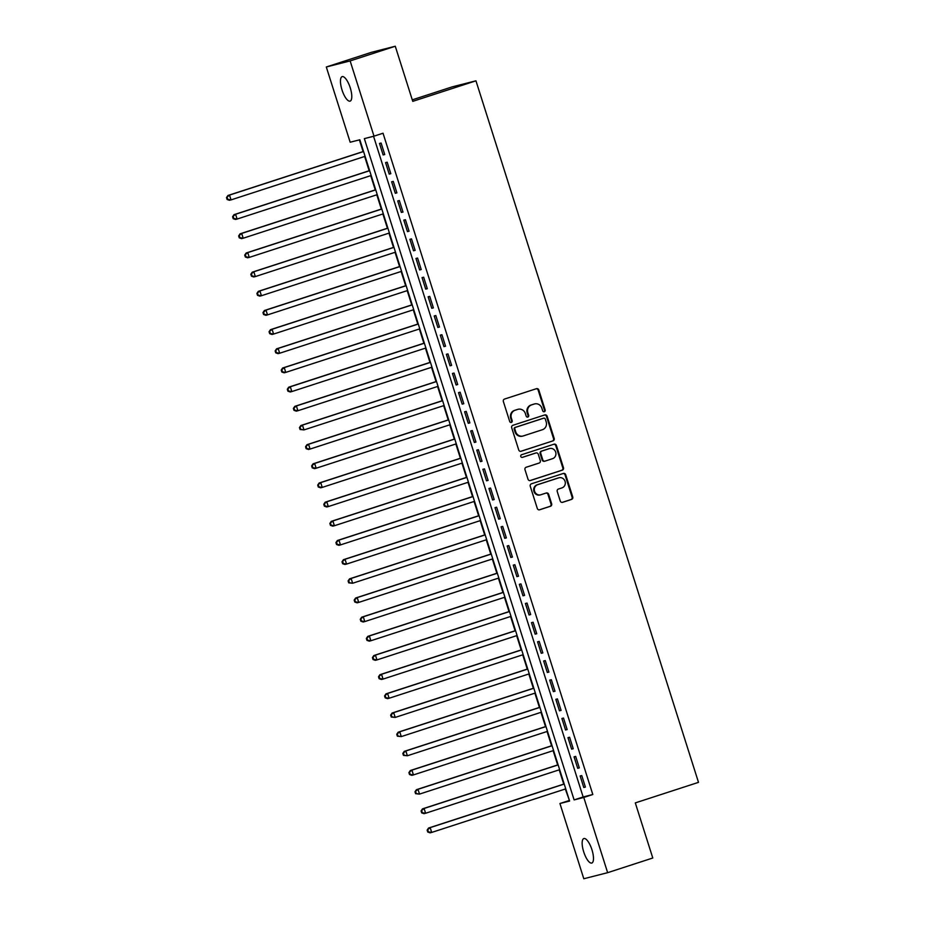<?xml version="1.0" encoding="UTF-8"?>
<svg xmlns="http://www.w3.org/2000/svg" width="925" height="925" viewBox="0 0 925 925"><rect width="100%" height="100%" fill="white"/><g stroke="black" fill="none" stroke-linecap="round" stroke-linejoin="round"><path stroke-width="1.39" d="M544.328 411.706A1.387 1.307 75.7 0 0 545.16 409.983L538.812 389.992A1.977 1.862 75.7 0 0 536.442 388.685L504.541 399.057A1.977 1.862 75.7 0 0 503.362 401.508L509.71 421.499A1.387 1.307 75.7 0 0 511.363 422.413A1.387 1.307 75.7 0 0 512.184 420.69L511.363 418.112A6.313 5.966 75.7 0 1 515.132 410.249L517.792 409.382A6.313 5.966 75.7 0 1 525.365 413.556L526.186 416.146A1.387 1.307 75.7 0 0 527.851 417.059A1.387 1.307 75.7 0 0 528.672 415.337L527.851 412.747A6.313 5.966 75.7 0 1 531.609 404.884L534.268 404.028A6.313 5.966 75.7 0 1 541.853 408.203L542.674 410.792A1.387 1.307 75.7 0 0 544.328 411.706M543.923 411.764A1.387 1.307 75.7 0 0 544.513 410.145L538.165 390.153A1.977 1.862 75.7 0 0 536.176 388.766M510.958 422.471A1.387 1.307 75.7 0 0 511.548 420.863L510.727 418.273L511.363 418.112M527.435 417.117A1.387 1.307 75.7 0 0 528.025 415.498L527.204 412.92L527.851 412.747M583.698 851.844A12.869 4.243 72 0 1 583.837 838.547A12.869 4.243 72 0 1 591.942 849.74A12.869 4.243 72 0 1 591.803 863.037A12.869 4.243 72 0 1 583.698 851.844M342.007 89.922A12.869 4.243 72 0 1 342.146 76.636A12.869 4.243 72 0 1 350.251 87.829A12.869 4.243 72 0 1 350.101 101.114A12.869 4.243 72 0 1 342.007 89.922M560.249 501.015A1.977 1.862 75.7 0 0 562.62 502.321L571.569 499.408A1.977 1.862 75.7 0 0 572.748 496.956L565.695 474.745A1.977 1.862 75.7 0 0 563.337 473.45L531.424 483.81A1.977 1.862 75.7 0 0 530.256 486.272L537.298 508.472A1.977 1.862 75.7 0 0 539.668 509.779L550.479 506.264A1.977 1.862 75.7 0 0 551.647 503.801L548.641 494.308A1.977 1.862 75.7 0 0 546.27 493.002L540.905 494.736A5.284 4.983 75.7 0 1 534.523 491.094A5.284 4.983 75.7 0 1 537.714 484.677L558.712 477.855A5.284 4.983 75.7 0 1 565.106 481.497A5.284 4.983 75.7 0 1 561.914 487.914L558.411 489.047A1.977 1.862 75.7 0 0 557.232 491.51L560.249 501.015M326.305 66.993L371.445 52.32L395.276 46.25L412.758 101.357L475.959 80.822L698.502 782.353L635.302 802.9L652.784 858.007L607.644 872.68L583.802 878.75L559.937 803.513L569.603 801.05L359.837 139.767L350.17 142.23L326.305 66.993L350.136 60.923L374.001 136.16L364.346 138.623L574.113 799.905L583.779 797.442L607.644 872.68M395.276 46.25L350.136 60.923M373.55 136.264L583.143 796.968L592.809 794.506L383.031 133.223L374.001 136.16M592.809 794.506L583.779 797.442M553.011 440.89A1.977 1.862 75.7 0 0 554.179 438.438L547.137 416.238A1.977 1.862 75.7 0 0 544.767 414.932L512.866 425.303A1.977 1.862 75.7 0 0 511.687 427.755L518.728 449.955A1.977 1.862 75.7 0 0 521.099 451.261L552.364 441.063A1.977 1.862 75.7 0 0 553.543 438.6L546.49 416.4A1.977 1.862 75.7 0 0 544.501 415.013M556.422 445.492L563.464 467.692A1.977 1.862 75.7 0 1 562.284 470.154L530.383 480.526A1.977 1.862 75.7 0 1 528.013 479.219L524.995 469.715A1.977 1.862 75.7 0 1 526.175 467.252L539.113 463.055A1.977 1.862 75.7 0 0 540.293 460.592L538.292 454.291A1.977 1.862 75.7 0 0 535.922 452.984L522.452 457.366A1.387 1.307 75.7 0 1 520.775 456.407A1.387 1.307 75.7 0 1 521.619 454.73L554.052 444.185A1.977 1.862 75.7 0 1 556.422 445.492L555.775 445.653L562.816 467.853L563.464 467.692M384.742 154.533L381.1 143.04L379.493 143.444L383.135 154.949L384.742 154.533M390.824 173.703L387.182 162.199L385.563 162.615L389.217 174.12L390.824 173.703M396.906 192.874L393.264 181.369L391.645 181.786L395.299 193.279L396.906 192.874M402.988 212.045L399.334 200.54L397.727 200.945L401.381 212.449L402.988 212.045M409.07 231.204L405.416 219.711L403.809 220.115L407.462 231.62L409.07 231.204M415.152 250.374L411.498 238.87L409.891 239.286L413.533 250.791L415.152 250.374M421.233 269.545L417.58 258.04L415.972 258.457L419.615 269.95L421.233 269.545M427.304 288.716L423.662 277.211L422.054 277.616L425.697 289.12L427.304 288.716M433.386 307.875L429.743 296.382L428.125 296.786L431.778 308.291L433.386 307.875M439.467 327.045L435.825 315.541L434.207 315.957L437.86 327.462L439.467 327.045M445.549 346.216L441.907 334.711L440.288 335.127L443.942 346.621L445.549 346.216M451.631 365.387L447.978 353.882L446.37 354.287L450.024 365.791L451.631 365.387M457.713 384.546L454.059 373.053L452.452 373.457L456.094 384.962L457.713 384.546M463.795 403.716L460.141 392.212L458.534 392.628L462.176 404.132L463.795 403.716M469.877 422.887L466.223 411.382L464.616 411.798L468.258 423.292L469.877 422.887M475.947 442.058L472.305 430.553L470.698 430.958L474.34 442.462L475.947 442.058M482.029 461.217L478.387 449.723L476.768 450.128L480.422 461.633L482.029 461.217M488.111 480.387L484.469 468.894L482.85 469.299L486.504 480.803L488.111 480.387M494.193 499.558L490.539 488.053L488.932 488.469L492.586 499.962L494.193 499.558M500.275 518.728L496.621 507.224L495.014 507.628L498.667 519.133L500.275 518.728M506.357 537.887L502.703 526.394L501.096 526.799L504.738 538.304L506.357 537.887M512.438 557.058L508.785 545.565L507.178 545.97L510.82 557.474L512.438 557.058M518.509 576.229L514.867 564.724L513.259 565.14L516.902 576.633L518.509 576.229M524.591 595.399L520.948 583.895L519.341 584.311L522.983 595.804L524.591 595.399M530.673 614.558L527.03 603.065L525.412 603.47L529.065 614.975L530.673 614.558M536.754 633.729L533.112 622.236L531.493 622.641L535.147 634.145L536.754 633.729M542.836 652.9L539.183 641.395L537.575 641.811L541.229 653.304L542.836 652.9M548.918 672.07L545.264 660.566L543.657 660.982L547.311 672.475L548.918 672.07M555 691.229L551.346 679.736L549.739 680.141L553.381 691.646L555 691.229M561.082 710.4L557.428 698.907L555.821 699.312L559.463 710.816L561.082 710.4M567.152 729.571L563.51 718.066L561.903 718.482L565.545 729.975L567.152 729.571M573.234 748.741L569.592 737.237L567.973 737.653L571.627 749.146L573.234 748.741M579.316 767.9L575.674 756.407L574.055 756.812L577.709 768.317L579.316 767.9M580.137 775.982L583.791 787.487L585.398 787.071L581.756 775.578L580.137 775.982M359.386 139.883L363.097 151.573M364.647 156.464L369.167 170.743M370.728 175.634L375.249 189.903M376.81 194.805L381.331 209.073M382.881 213.964L387.413 228.244M388.962 233.135L393.495 247.414M395.044 252.305L399.577 266.573M401.126 271.476L405.659 285.744M407.208 290.635L411.729 304.915M413.29 309.806L417.811 324.085M419.372 328.976L423.893 343.244M425.454 348.147L429.975 362.415M431.524 367.306L436.057 381.586M437.606 386.477L442.138 400.756M443.688 405.647L448.22 419.915M449.77 424.818L454.302 439.086M455.852 443.977L460.373 458.257M461.933 463.147L466.454 477.427M468.015 482.318L472.536 496.586M474.086 501.489L478.618 515.757M480.167 520.648L484.7 534.928M486.249 539.818L490.782 554.098M492.331 558.989L496.864 573.257M498.413 578.16L502.946 592.428M504.495 597.319L509.016 611.598M510.577 616.489L515.098 630.769M516.659 635.66L521.18 649.928M522.729 654.831L527.262 669.099M528.811 673.99L533.343 688.269M534.893 693.16L539.425 707.44M540.975 712.331L545.507 726.599M547.057 731.502L551.577 745.77M553.138 750.661L557.659 764.94M559.22 769.831L563.741 784.111M565.302 789.002L569.418 800.472M475.959 80.822L452.128 86.892L412.284 99.842M568.967 800.587L559.937 803.513M583.143 796.968L574.113 799.905M383.135 154.949L384.719 154.44M389.217 174.12L390.789 173.599M395.299 193.279L396.871 192.77M401.381 212.449L402.953 211.941M407.462 231.62L409.035 231.111M413.533 250.791L415.117 250.27M419.615 269.95L421.199 269.441M425.697 289.12L427.281 288.612M431.778 308.291L433.351 307.782M437.86 327.462L439.433 326.941M443.942 346.621L445.515 346.112M450.024 365.791L451.597 365.283M456.094 384.962L457.678 384.453M462.176 404.132L463.76 403.612M468.258 423.292L469.842 422.783M474.34 442.462L475.924 441.953M480.422 461.633L481.994 461.124M486.504 480.803L488.076 480.283M492.586 499.962L494.158 499.454M498.667 519.133L500.24 518.624M504.738 538.304L506.322 537.795M510.82 557.474L512.404 556.954M516.902 576.633L518.486 576.125M522.983 595.804L524.567 595.295M529.065 614.975L530.638 614.466M535.147 634.145L536.72 633.625M541.229 653.304L542.802 652.796M547.311 672.475L548.883 671.966M553.381 691.646L554.965 691.137M559.463 710.816L561.047 710.296M565.545 729.975L567.129 729.467M571.627 749.146L573.199 748.637M577.709 768.317L579.281 767.808M583.791 787.487L585.363 786.967M534.615 403.924L533.979 404.086A6.313 5.966 75.7 0 0 533.632 404.19L534.268 404.028M527.204 412.92A6.313 5.966 75.7 0 1 530.973 405.046L533.632 404.19M518.139 409.278L517.491 409.44A6.313 5.966 75.7 0 0 517.144 409.544L517.792 409.382M510.727 418.273A6.313 5.966 75.7 0 1 514.485 410.411L517.144 409.544M520.717 451.342L552.364 441.063M545.311 419.118A1.387 1.307 75.7 0 0 543.657 418.204L515.653 427.304A1.387 1.307 75.7 0 0 514.832 429.015L515.699 431.744A6.313 5.966 75.7 0 0 523.273 435.929L542.42 429.709A6.313 5.966 75.7 0 0 546.178 421.846L545.311 419.118M543.172 418.32A1.387 1.307 75.7 0 0 543.01 418.366L543.657 418.204M522.926 436.022L522.278 436.195A6.313 5.966 75.7 0 1 515.052 431.917L514.184 429.188A1.387 1.307 75.7 0 1 515.005 427.466L543.01 418.366M530.002 480.595L561.648 470.316A1.977 1.862 75.7 0 0 562.816 467.853M535.494 453.088A1.977 1.862 75.7 0 0 535.274 453.146L522.128 457.424M552.537 458.684A5.284 4.983 75.7 0 0 555.728 452.267A5.284 4.983 75.7 0 0 549.346 448.625L541.946 451.03A1.977 1.862 75.7 0 0 540.767 453.481L542.767 459.783A1.977 1.862 75.7 0 0 545.137 461.089L552.537 458.684M549.635 448.533L548.999 448.706A5.284 4.983 75.7 0 0 548.698 448.787L549.346 448.625M544.918 461.147L544.501 461.251A1.977 1.862 75.7 0 1 542.131 459.956L540.131 453.643A1.977 1.862 75.7 0 1 541.298 451.192L548.698 448.787M555.775 445.653A1.977 1.862 75.7 0 0 553.786 444.278M559.012 477.762L558.365 477.924A5.284 4.983 75.7 0 0 558.076 478.017L558.712 477.855M540.616 494.829L539.969 494.991A5.284 4.983 75.7 0 1 533.875 491.256A5.284 4.983 75.7 0 1 537.067 484.839L558.076 478.017M539.287 509.86L549.832 506.426A1.977 1.862 75.7 0 0 551.011 503.975L547.993 494.47A1.977 1.862 75.7 0 0 546.004 493.083M562.238 502.391L570.922 499.569A1.977 1.862 75.7 0 0 572.101 497.118L565.059 474.918A1.977 1.862 75.7 0 0 563.071 473.531M363.525 151.434L227.908 195.51L229.516 195.094L231.03 199.892L365.086 156.325M363.56 151.527L229.516 195.094L226.498 197.58L227.099 199.499L227.747 199.338L227.134 197.418M227.747 199.338L231.03 199.892L229.423 200.297L227.099 199.499M226.498 197.58L227.908 195.51M369.607 170.593L233.979 214.681L235.597 214.265L237.112 219.052L371.168 175.496M369.642 170.697L235.597 214.265L232.58 216.751L233.181 218.67L233.828 218.508L233.216 216.589M233.828 218.508L237.112 219.052L235.505 219.468L233.181 218.67M232.58 216.751L233.979 214.681M375.689 189.764L240.061 233.84L241.679 233.435L243.194 238.222L377.25 194.655M375.723 189.868L241.679 233.435L238.65 235.921L239.263 237.841L239.91 237.679L239.298 235.759M239.91 237.679L243.194 238.222L241.587 238.638L239.263 237.841M238.65 235.921L240.061 233.84M381.771 208.934L246.142 253.011L247.75 252.606L249.276 257.393L383.32 213.825M381.805 209.038L247.75 252.606L244.732 255.092L245.345 257L245.992 256.838L245.379 254.918M245.992 256.838L249.276 257.393L247.669 257.798L245.345 257M244.732 255.092L246.142 253.011M387.853 228.105L252.224 272.181L253.832 271.765L255.358 276.563L389.402 232.996M387.887 228.198L253.832 271.765L250.814 274.251L251.427 276.17L252.074 276.008L251.461 274.089M252.074 276.008L255.358 276.563L253.751 276.968L251.427 276.17M250.814 274.251L252.224 272.181M393.934 247.264L258.306 291.352L259.913 290.936L261.44 295.722L395.484 252.167M393.969 247.368L259.913 290.936L256.896 293.422L257.508 295.341L258.144 295.179L257.543 293.26M258.144 295.179L261.44 295.722L259.821 296.139L257.508 295.341M256.896 293.422L258.306 291.352M400.016 266.435L264.388 310.511L265.995 310.106L267.522 314.893L401.566 271.326M400.051 266.539L265.995 310.106L262.978 312.592L263.59 314.512L264.226 314.35L263.625 312.43M264.226 314.35L267.522 314.893L265.903 315.309L263.59 314.512M262.978 312.592L264.388 310.511M406.098 285.605L270.47 329.682L272.077 329.277L273.592 334.064L407.647 290.496M406.121 285.709L272.077 329.277L269.059 331.763L269.661 333.671L270.308 333.509L269.707 331.589M270.308 333.509L273.592 334.064L271.985 334.468L269.661 333.671M269.059 331.763L270.47 329.682M412.168 304.776L276.552 348.852L278.159 348.436L279.674 353.234L413.729 309.667M412.203 304.868L278.159 348.436L275.141 350.922L275.743 352.841L276.39 352.679L275.777 350.76M276.39 352.679L279.674 353.234L278.067 353.639L275.743 352.841M275.141 350.922L276.552 348.852M418.25 323.935L282.622 368.023L284.241 367.607L285.756 372.393L419.811 328.837M418.285 324.039L284.241 367.607L281.223 370.092L281.824 372.012L282.472 371.85L281.859 369.931M282.472 371.85L285.756 372.393L284.148 372.81L281.824 372.012M281.223 370.092L282.622 368.023M424.332 343.106L288.704 387.182L290.323 386.777L291.838 391.564L425.882 347.997M424.367 343.21L290.323 386.777L287.293 389.263L287.906 391.183L288.554 391.021L287.941 389.101M288.554 391.021L291.838 391.564L290.23 391.98L287.906 391.183M287.293 389.263L288.704 387.182M430.414 362.276L294.786 406.353L296.393 405.948L297.919 410.735L431.963 367.167M430.449 362.38L296.393 405.948L293.375 408.434L293.988 410.342L294.636 410.18L294.023 408.26M294.636 410.18L297.919 410.735L296.312 411.139L293.988 410.342M293.375 408.434L294.786 406.353M436.496 381.447L300.868 425.523L302.475 425.107L304.001 429.905L438.045 386.338M436.531 381.539L302.475 425.107L299.457 427.593L300.07 429.512L300.706 429.35L300.105 427.431M300.706 429.35L304.001 429.905L300.07 429.512M299.457 427.593L300.868 425.523M442.578 400.606L306.95 444.694L308.557 444.278L310.083 449.064L444.127 405.508M442.613 400.71L308.557 444.278L305.539 446.763L306.152 448.683L306.788 448.521L306.187 446.602M306.788 448.521L310.083 449.064L308.464 449.481L306.152 448.683M305.539 446.763L306.95 444.694M448.66 419.777L313.032 463.853L314.639 463.448L316.153 468.235L450.209 424.667M448.683 419.881L314.639 463.448L311.621 465.934L312.234 467.853L312.87 467.692L312.268 465.772M312.87 467.692L316.153 468.235L314.546 468.651L312.234 467.853M311.621 465.934L313.032 463.853M454.742 438.947L319.113 483.023L320.721 482.619L322.235 487.406L456.291 443.838M454.765 439.051L320.721 482.619L317.703 485.105L318.304 487.012L318.952 486.851L318.35 484.943M318.952 486.851L322.235 487.406L320.628 487.81L318.304 487.012M317.703 485.105L319.113 483.023M460.812 458.118L325.184 502.194L326.803 501.778L328.317 506.576L462.373 463.009M460.847 458.21L326.803 501.778L323.785 504.264L324.386 506.183L325.033 506.021L324.421 504.102M325.033 506.021L328.317 506.576L326.71 506.981L324.386 506.183M323.785 504.264L325.184 502.194M466.894 477.277L331.266 521.365L332.884 520.948L334.399 525.735L468.455 482.179M466.928 477.381L332.884 520.948L329.867 523.434L330.468 525.354L331.115 525.192L330.502 523.273M331.115 525.192L334.399 525.735L332.792 526.152L330.468 525.354M329.867 523.434L331.266 521.365M472.976 496.447L337.347 540.524L338.955 540.119L340.481 544.906L474.525 501.338M473.01 496.552L338.955 540.119L335.937 542.605L336.55 544.524L337.197 544.363L336.584 542.443M337.197 544.363L340.481 544.906L338.874 545.322L336.55 544.524M335.937 542.605L337.347 540.524M479.058 515.618L343.429 559.694L345.037 559.29L346.563 564.077L480.607 520.509M479.092 515.722L345.037 559.29L342.019 561.776L342.632 563.683L343.279 563.522L342.666 561.614M343.279 563.522L346.563 564.077L344.956 564.481L342.632 563.683M342.019 561.776L343.429 559.694M485.139 534.789L349.511 578.865L351.118 578.449L352.645 583.247L486.689 539.68M485.174 534.881L351.118 578.449L348.101 580.935L348.713 582.854L349.349 582.692L348.748 580.773M349.349 582.692L352.645 583.247L348.713 582.854M348.101 580.935L349.511 578.865M491.221 553.948L355.593 598.036L357.2 597.619L358.727 602.406L492.771 558.85M491.256 554.052L357.2 597.619L354.183 600.105L354.795 602.025L355.431 601.863L354.83 599.943M355.431 601.863L358.727 602.406L357.108 602.822L354.795 602.025M354.183 600.105L355.593 598.036M497.303 573.118L361.675 617.195L363.282 616.79L364.797 621.577L498.853 578.009M497.326 573.222L363.282 616.79L360.264 619.276L360.866 621.195L361.513 621.033L360.912 619.114M361.513 621.033L364.797 621.577L363.19 621.993L360.866 621.195M360.264 619.276L361.675 617.195M503.385 592.289L367.757 636.365L369.364 635.961L370.879 640.747L504.934 597.18M503.408 592.393L369.364 635.961L366.346 638.447L366.947 640.354L367.595 640.192L366.982 638.285M367.595 640.192L370.879 640.747L369.272 641.152L366.947 640.354M366.346 638.447L367.757 636.365M509.455 611.46L373.827 655.536L375.446 655.12L376.961 659.918L511.016 616.351M509.49 611.552L375.446 655.12L372.428 657.606L373.029 659.525L373.677 659.363L373.064 657.444M373.677 659.363L376.961 659.918L375.353 660.323L373.029 659.525M372.428 657.606L373.827 655.536M515.537 630.619L379.909 674.707L381.528 674.29L383.042 679.089L517.098 635.521M515.572 630.723L381.528 674.29L378.51 676.776L379.111 678.696L379.759 678.534L379.146 676.614M379.759 678.534L383.042 679.089L381.435 679.493L379.111 678.696M378.51 676.776L379.909 674.707M521.619 649.789L385.991 693.866L387.598 693.461L389.124 698.248L523.168 654.68M521.654 649.893L387.598 693.461L384.58 695.947L385.193 697.866L385.841 697.704L385.228 695.785M385.841 697.704L389.124 698.248L387.517 698.664L385.193 697.866M384.58 695.947L385.991 693.866M527.701 668.96L392.073 713.036L393.68 712.632L395.206 717.418L529.25 673.851M527.736 669.064L393.68 712.632L390.662 715.118L391.275 717.037L391.922 716.863L391.31 714.956M391.922 716.863L395.206 717.418L391.275 717.037M390.662 715.118L392.073 713.036M533.783 688.131L398.155 732.207L399.762 731.791L401.288 736.589L535.332 693.022M533.817 688.223L399.762 731.791L396.744 734.277L397.357 736.196L397.993 736.034L397.392 734.115M397.993 736.034L401.288 736.589L397.357 736.196M396.744 734.277L398.155 732.207M539.865 707.29L404.237 751.378L405.844 750.961L407.37 755.76L541.414 712.192M539.899 707.394L405.844 750.961L402.826 753.447L403.439 755.367L404.075 755.205L403.473 753.285M404.075 755.205L407.37 755.76L403.439 755.367M402.826 753.447L404.237 751.378M545.947 726.46L410.318 770.537L411.926 770.132L413.44 774.919L547.496 731.351M545.97 726.564L411.926 770.132L408.908 772.618L409.509 774.537L410.157 774.375L409.555 772.456M410.157 774.375L413.44 774.919L411.833 775.335L409.509 774.537M408.908 772.618L410.318 770.537M552.017 745.631L416.4 789.707L418.007 789.303L419.522 794.089L553.578 750.522M552.052 745.735L418.007 789.303L414.99 791.788L415.591 793.708L416.238 793.534L415.626 791.627M416.238 793.534L419.522 794.089L415.591 793.708M414.99 791.788L416.4 789.707M558.099 764.802L422.471 808.878L424.089 808.462L425.604 813.26L559.66 769.692M558.133 764.894L424.089 808.462L421.072 810.947L421.673 812.867L422.32 812.705L421.708 810.786M422.32 812.705L425.604 813.26L423.997 813.665L421.673 812.867M421.072 810.947L422.471 808.878M564.181 783.961L428.553 828.048L430.171 827.632L431.686 832.431L565.73 788.863M564.215 784.065L430.171 827.632L427.142 830.118L427.755 832.038L428.402 831.876L427.789 829.956M428.402 831.876L431.686 832.431L430.079 832.835L427.755 832.038M427.142 830.118L428.553 828.048M544.513 410.145L545.16 409.983M511.548 420.863L512.184 420.69M528.025 415.498L528.672 415.337M530.973 405.046L531.609 404.884M514.485 410.411L515.132 410.249M538.165 390.153L538.812 389.992M546.49 416.4L547.137 416.238M553.543 438.6L554.179 438.438M515.005 427.466L515.653 427.304M514.184 429.188L514.832 429.015M515.052 431.917L515.699 431.744M561.648 470.316L562.284 470.154M535.274 453.146L535.922 452.984M541.298 451.192L541.946 451.03M540.131 453.643L540.767 453.481M542.131 459.956L542.767 459.783M537.067 484.839L537.714 484.677M547.993 494.47L548.641 494.308M551.011 503.975L551.647 503.801M549.832 506.426L550.479 506.264M565.059 474.918L565.695 474.745M572.101 497.118L572.748 496.956M570.922 499.569L571.569 499.408M543.091 418.343L543.727 418.181M535.39 453.123L536.026 452.949M544.386 461.286L545.033 461.124"/></g></svg>
